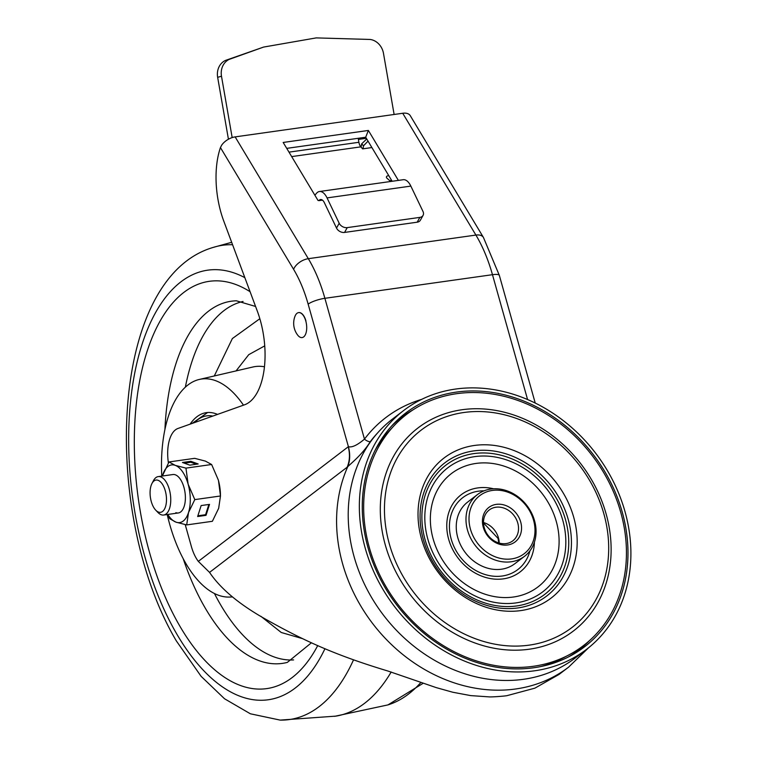 <?xml version="1.0" encoding="UTF-8"?>
<svg xmlns="http://www.w3.org/2000/svg" width="758" height="758" viewBox="0 0 758 758"><rect width="100%" height="100%" fill="white"/><g stroke="black" fill="none" stroke-linecap="round" stroke-linejoin="round"><path stroke-width="1.14" d="M353.512 659.877A239.481 117.196 82 0 1 280.147 720.1L335.927 716.12A242.588 118.722 -98 0 0 391.185 671.995M259.842 318.711L232.365 338.551L214.287 375.977M260.866 616.292L281.246 632.485L302.698 638.681M232.346 596.811A109.976 53.818 82 0 1 229.968 597.048A109.976 53.818 82 0 1 185.511 562.872A109.976 53.818 82 0 1 167.196 514.54M161.776 476.1A109.976 53.818 82 0 1 199.297 379.455A109.976 53.818 82 0 1 243.47 405.17M190.116 424.148A76.008 37.199 82 0 1 206.697 412.608A76.008 37.199 82 0 1 217.518 414.408M151.069 485.66A16.288 7.968 82 0 1 151.979 483.462A16.288 7.968 82 0 1 162.894 485.016A16.288 7.968 82 0 1 165.5 506.723A16.288 7.968 82 0 1 155.741 510.172A16.288 7.968 82 0 1 151.069 485.66M151.979 483.462L153.457 480.648A19.405 9.494 82 0 1 158.27 476.593A19.405 9.494 82 0 1 168.608 487.176A19.405 9.494 82 0 1 169.574 508.362A19.405 9.494 82 0 1 163.69 515.033A19.405 9.494 82 0 1 157.939 512.465L155.741 510.172M158.27 476.593L172.89 474.536A19.405 9.494 82 0 1 175.354 474.821A19.405 9.494 82 0 1 185.274 494.879A19.405 9.494 82 0 1 178.31 512.967A19.405 9.494 82 0 1 175.856 512.683M162.383 476.015A29.107 14.25 82 0 1 162.705 474.925A29.107 14.25 82 0 1 175.231 465.355A29.107 14.25 82 0 1 188.126 484.182A29.107 14.25 82 0 1 188.505 512.579A29.107 14.25 82 0 1 175.979 522.148A29.107 14.25 82 0 1 167.793 514.455M220.436 494.339A29.107 14.25 -98 0 0 218.522 480.79A29.107 14.25 -98 0 0 218.295 479.928L211.624 464.502L185.947 468.122L188.126 484.182L194.797 499.607L220.474 495.988L220.436 494.339M201.145 505.558L197.639 516.52L206.024 515.336L209.53 504.383L201.145 505.558M167.48 514.492L169.754 518.747L175.979 522.148L186.695 524.915L212.373 521.296L218.664 508.324L220.474 495.988L218.522 480.79M186.695 524.915L188.505 512.579L194.797 499.607M189.794 465.156L198.17 463.972L190.827 461.3L182.451 462.484L189.794 465.156M185.947 468.122L175.231 465.355L168.996 461.954L194.673 458.334L205.39 461.101L211.624 464.502M168.996 461.954L162.373 476.015M178.348 512.967A19.405 9.494 82 0 1 175.922 512.673M196.303 464.237L190.845 462.247L184.327 463.166M190.845 462.247L190.827 461.3M197.866 515.8L205.589 514.71L208.867 504.468M205.589 514.71L206.024 515.336M507.699 544.964A21.669 18.22 52.6 0 0 520.708 522.035A21.669 18.22 52.6 0 0 496.291 504.373A21.669 18.22 52.6 0 0 483.282 527.303A21.669 18.22 52.6 0 0 507.699 544.964M517.78 523.048A19.405 16.316 -127.4 0 1 512.806 540.833A19.405 16.316 -127.4 0 1 506.126 543.59A19.405 16.316 -127.4 0 1 484.267 527.776A19.405 16.316 -127.4 0 1 489.232 509.992A19.405 16.316 -127.4 0 1 517.78 523.048M533.556 520.215A36.555 30.727 -127.4 0 1 511.612 558.902A36.555 30.727 -127.4 0 1 470.434 529.112A36.555 30.727 -127.4 0 1 492.378 490.435A36.555 30.727 -127.4 0 1 533.556 520.215M534.542 520.689A38.81 32.632 -127.4 0 1 524.593 556.249A38.81 32.632 -127.4 0 1 511.243 561.763A38.81 32.632 -127.4 0 1 467.506 530.136A38.81 32.632 -127.4 0 1 477.445 494.576A38.81 32.632 -127.4 0 1 534.542 520.689M533.367 666.282A145.545 122.37 52.6 0 0 569.41 654.637A145.545 122.37 52.6 0 0 613.43 491.715A145.545 122.37 52.6 0 0 456.733 393.677A145.545 122.37 52.6 0 0 394.264 425.513A145.545 122.37 52.6 0 0 385.509 585.82A145.545 122.37 52.6 0 0 533.367 666.282M540.208 666.67A144.588 121.564 52.6 0 0 564.208 657.413L569.41 654.637M394.264 425.513L390.218 429.805A144.588 121.564 52.6 0 0 374.983 450.536M477.445 494.576L467.714 502.023A38.81 32.632 52.6 0 0 457.766 537.583A38.81 32.632 52.6 0 0 514.853 563.696L524.593 556.249M589.733 640.387A146.199 122.919 -127.4 0 1 567.913 657.214M391.384 426.29A146.199 122.919 -127.4 0 1 413.347 409.642M368.037 547.835A147.166 123.734 52.6 0 0 570.622 655.803A147.166 123.734 52.6 0 0 622.214 512.01A147.166 123.734 52.6 0 0 521.75 400.262A147.166 123.734 52.6 0 0 393.459 424.044A147.166 123.734 52.6 0 0 368.037 547.835M624.999 511.612A150.406 126.453 -127.4 0 1 586.465 649.416A150.406 126.453 -127.4 0 1 365.242 548.224A150.406 126.453 -127.4 0 1 403.777 410.429A150.406 126.453 -127.4 0 1 624.999 511.612M403.777 410.429L392.653 418.937A150.406 126.453 52.6 0 0 354.109 556.732A150.406 126.453 52.6 0 0 575.331 657.925L586.465 649.416M535.233 403.057L499.361 275.438A12.933 2.994 164.3 0 0 492.473 274.69A106.736 52.236 -98 0 0 475.901 235.065A12.933 7.391 -31 0 1 483.443 237.462L410.258 115.652A12.933 7.391 149 0 0 402.725 113.264L235.141 136.885A12.933 7.391 149 0 0 221.658 145.195L220.445 147.573L293.592 269.317A12.933 7.391 -31 0 1 308.316 258.686L475.901 235.065L402.725 113.264M348.415 446.689L308.146 304.138A12.933 2.994 164.3 0 1 324.888 298.311L364.475 439.128C357.293 445.183 351.939 447.703 348.415 446.689C350.31 454.07 350.082 460.741 347.751 466.71C350.632 463.707 362.495 454.393 370.217 441.743A6.471 3.411 37 0 1 364.475 439.128A155.627 130.84 52.6 0 1 421.637 399.381M568.595 667.144L559.11 674.393L534.911 688.15L506.988 695.655C505.595 696.024 492.198 697.152 488.967 696.867L470.642 695.598L452.753 692.234L436.248 687.62L387.888 671.019C337.585 655.86 305.938 641.78 268.228 620.65C240.561 605.452 221.004 589.364 209.549 572.394L198.321 561.375L348.244 446.775C350.139 454.184 349.779 460.987 347.164 467.193L347.751 466.71A153.637 129.173 -127.4 0 0 342.607 563.791A153.637 129.173 -127.4 0 0 568.595 667.144L588.559 647.777M347.164 467.193L209.549 572.394M198.321 561.375A32.348 15.833 82 0 1 191.367 546.499L185.217 524.612M168.399 462.93A32.348 15.833 82 0 1 177.941 428.478L244.55 404.791A64.686 31.656 -98 0 0 257.341 311.187L223.762 221.071A64.686 31.656 82 0 1 220.445 147.573M314.873 195.223L316.474 193.328A16.174 7.912 82 0 1 319.44 191.518L403.228 179.712A16.174 7.912 -98 0 1 410.845 186.098L422.992 211.463A6.471 4.737 -150.9 0 1 423.059 215.395A6.471 4.737 -150.9 0 1 419.866 217.385L347.24 227.618A6.471 4.737 -150.9 0 1 339.196 223.269L336.524 228.082L324.377 202.718A8.082 3.961 -98 0 0 320.568 199.525A8.082 3.961 -98 0 0 319.08 200.434L318.047 200.5L283.179 142.457L368.369 130.452L398.376 180.395M318.9 200.652L322.472 200.15M286.732 148.369L365.697 137.236L368.369 130.452M365.697 137.236L392.151 181.276M336.524 228.082A6.471 4.737 29.1 0 0 344.568 232.431L417.184 222.198A6.471 4.737 29.1 0 0 420.377 220.208L423.059 215.395M319.44 191.518A16.174 7.912 82 0 1 327.049 197.904L339.196 223.269M388.807 175.695A3.563 1.829 11.7 0 0 386.419 176.908A3.563 1.829 11.7 0 0 387.073 178.301L390.673 181.484M371.894 147.554L362.637 148.862L360.846 146.853A6.471 3.165 82 0 1 358.904 142.286L358.307 138.894L366.038 137.804M394.122 114.477L383.491 53.401A16.174 14.07 -105.7 0 0 370.112 39.454L316.209 37.9L263.604 47.072L225.647 60.356A16.174 14.07 74.3 0 0 217.65 77.316L228.433 139.226M232.166 137.586L221.488 76.236A16.174 14.07 -105.7 0 1 229.484 59.276L263.604 47.072M358.401 139.415L366.332 138.297M391.071 179.475L390.664 181.465M361.073 147.109L361.661 143.859L366.607 139.102L367.166 139.69M362.978 148.805L363.527 145.792L368.037 141.13M297.667 335.083A12.611 6.178 -98 0 0 305.095 335.207A12.611 6.178 -98 0 0 305.777 320.947A12.611 6.178 82 0 0 298.586 312.609A12.611 6.178 82 0 0 295.004 316.238A19.405 19.405 0 0 0 297.667 335.083M298.671 312.59A12.611 6.178 82 0 1 298.756 312.58A12.611 6.178 82 0 1 305.938 320.928L305.777 320.947M324.964 648.687A216.921 106.158 82 0 1 176.055 632.778A216.921 106.158 82 0 1 134.64 373.533A216.921 106.158 82 0 1 244.843 277.655M317.735 645.57A205.664 100.643 82 0 1 179.248 625.104A205.664 100.643 82 0 1 140.941 374.613A205.664 100.643 82 0 1 250.083 291.716M311.453 642.756L287.339 662.388A182.877 89.491 82 0 1 204.565 606.921A182.877 89.491 82 0 1 183.152 558.58M334.591 716.338L387.963 704.902A239.481 117.196 -98 0 0 420.908 682.437M231.673 242.295L213.51 247.326A239.481 117.196 82 0 1 232.583 244.749M164.931 429.36A182.877 89.491 82 0 1 236.373 300.803L255.579 306.459M243.062 301.457A181.134 88.639 -98 0 0 185.359 387.149M214.438 593.505A181.134 88.639 -98 0 0 219.934 603.643A181.134 88.639 -98 0 0 293.592 659.915M236.06 370.918L248.728 354.678L264.741 345.866M264.466 366.787A114.828 56.196 -98 0 0 252.878 367.005L199.297 379.455M194.569 422.566A72.777 35.617 82 0 1 212.79 416.085M475.958 463.441A71.309 59.958 52.6 0 0 433.15 538.91A71.309 59.958 52.6 0 0 513.498 597.01A71.309 59.958 52.6 0 0 556.306 521.542A71.309 59.958 52.6 0 0 475.958 463.441M534.409 542.169A48.55 40.818 -127.4 0 1 503.378 578.856A48.55 40.818 -127.4 0 1 448.67 539.298A48.55 40.818 -127.4 0 1 477.815 487.915A48.55 40.818 -127.4 0 1 493.61 488.796M474.754 456.629A78.102 65.671 52.6 0 0 427.872 539.279A78.102 65.671 52.6 0 0 515.876 602.923A78.102 65.671 52.6 0 0 562.768 520.263A78.102 65.671 52.6 0 0 474.754 456.629M474.394 445.467A88.155 74.113 52.6 0 0 421.476 538.758A88.155 74.113 52.6 0 0 520.803 610.588A88.155 74.113 52.6 0 0 573.721 517.297A88.155 74.113 52.6 0 0 474.394 445.467M517.828 607.954A83.844 70.494 -127.4 0 1 423.362 539.639A83.844 70.494 -127.4 0 1 473.693 450.915A83.844 70.494 -127.4 0 1 568.159 519.23A83.844 70.494 -127.4 0 1 517.828 607.954M529.264 645.124A124.198 104.424 -127.4 0 1 389.328 543.931A124.198 104.424 -127.4 0 1 463.877 412.504A124.198 104.424 52.6 0 1 603.823 513.697A124.198 104.424 52.6 0 1 529.264 645.124M529.368 649.199A127.846 107.484 -127.4 0 1 385.32 545.03A127.846 107.484 -127.4 0 1 462.058 409.737A127.846 107.484 -127.4 0 1 606.116 513.905A127.846 107.484 -127.4 0 1 529.368 649.199M473.902 453.597A81.343 68.391 -127.4 0 1 565.553 519.874A81.343 68.391 -127.4 0 1 516.729 605.945A81.343 68.391 -127.4 0 1 425.077 539.677A81.343 68.391 -127.4 0 1 473.902 453.597M529.937 550.858A45.281 38.071 -127.4 0 1 502.232 576.014A45.281 38.071 -127.4 0 1 451.209 539.118A45.281 38.071 -127.4 0 1 478.393 491.193A45.281 38.071 -127.4 0 1 484.059 490.843M499.2 543.069A19.405 16.316 52.6 0 0 498.442 537.829A19.405 16.316 52.6 0 0 483.5 522.537M527.568 399.532L492.473 274.69L324.888 298.311A106.736 52.236 82 0 0 308.316 258.686L235.141 136.885M293.592 269.317A93.802 45.906 82 0 1 308.146 304.138M370.217 441.743A149.904 126.027 -127.4 0 1 377.541 432.998M322.245 199.989L319.08 200.434M417.184 222.198L419.866 217.385M347.24 227.618L344.568 232.431M410.845 186.098L327.049 197.904M360.846 146.853L291.678 156.603M288.997 152.14L358.904 142.286M229.484 59.276L225.647 60.356M221.488 76.236L217.65 77.316M363.527 145.792L361.661 143.859M280.147 720.1L250.377 713.79L224.529 698.762L201.126 676.354L176.358 640.936C101.335 514.322 108.498 277.58 213.51 247.326M423.21 683.252L387.963 704.902M229.968 597.048L232.469 596.916M192.096 423.447L207.626 412.523M163.69 515.033L178.31 512.967M498.802 542.955L498.053 538.407L483.509 522.954M499.361 275.438L483.443 237.462"/></g></svg>
